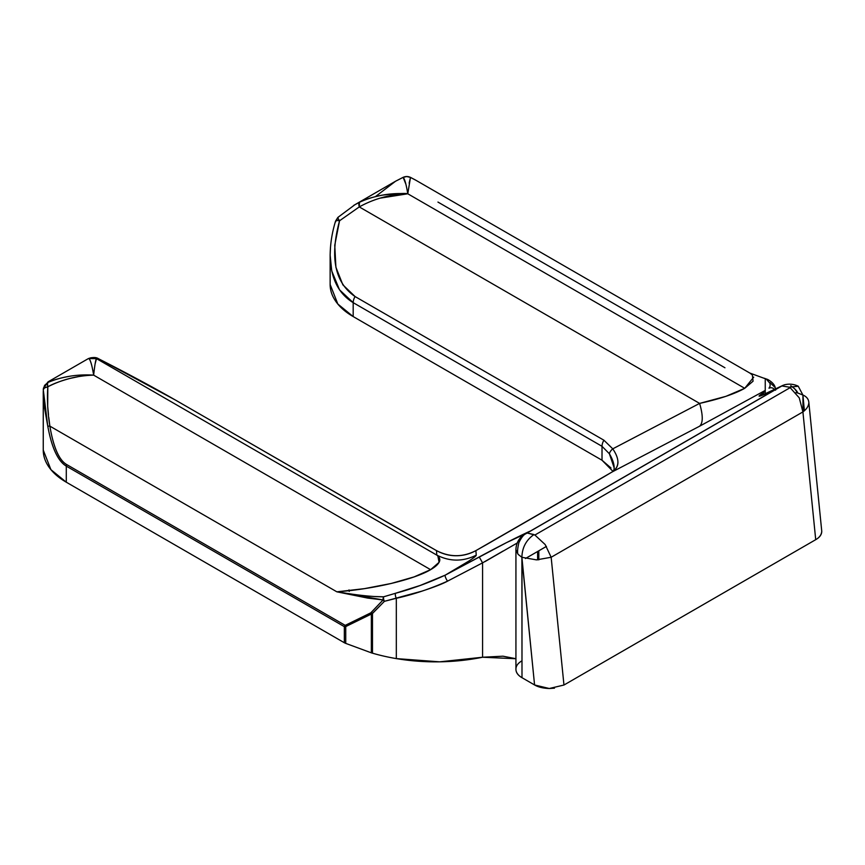 <?xml version="1.0" encoding="UTF-8"?>
<svg xmlns="http://www.w3.org/2000/svg" width="865" height="865" viewBox="0 0 865 865"><rect width="100%" height="100%" fill="white"/><g stroke="black" fill="none" stroke-linecap="round" stroke-linejoin="round"><path stroke-width="1.3" d="M48.797 417.579L49.867 426.131L336.863 591.822L364.479 588.633L391.185 583.475L414.065 576.912L430.597 569.667L93.658 375.14C77.418 374.113 62.183 376.545 47.964 382.427L47.478 383.963A8.282 6.758 180 0 0 43.293 389.52A8.282 3.319 -178.4 0 0 43.282 389.618A8.282 3.319 -178.4 0 0 43.282 389.704A8.282 3.319 1.6 0 1 43.282 389.618A8.282 3.319 1.6 0 1 43.293 389.52A8.282 6.758 -0 0 1 47.478 383.963A8.282 2.541 -114 0 1 47.964 382.427L44.58 385.401L43.282 389.542L44.602 387.888L47.824 386.796L47.683 406.193L48.472 414.692M354.542 204.919L359.429 202.291L359.278 206.919L699.612 403.404L612.766 448.838L603.921 440.22L355.082 296.554L342.875 284.855L335.901 267.263L334.755 245.282L339.545 220.77L359.278 206.919L699.612 403.404L725.919 396.332L744.722 388.309L753.08 381.184L752.355 374.956L749.869 373.075L415.373 179.963L410.486 177.412L406.734 176.536A8.282 8.239 -15.3 0 1 410.486 177.412L410.096 177.228M335.815 221.7A8.282 1.73 17 0 1 335.566 221.126A8.282 1.73 17 0 1 335.934 220.737A8.282 6.758 0 0 1 338.042 218.391A8.282 1.298 -132.6 0 1 337.934 217.353A8.282 1.298 -132.6 0 1 338.312 217.353M97.691 358.543L139.957 380.395L175.627 400.171L436.479 550.616L436.825 555.125L96.502 358.64L95.118 363.851M77.72 376.783L69.838 378.47C60.42 381.032 53.089 383.8 47.824 386.796C62.075 379.497 77.353 375.615 93.658 375.14L430.597 569.667C435.268 566.964 438.177 564.337 439.334 561.785C440.426 559.406 439.593 557.19 436.825 555.125L96.502 358.64L99.616 359.299C128.042 373.799 153.375 387.423 175.627 400.171L436.479 550.616C442.912 554.076 449.508 555.795 456.266 555.752C463.035 555.752 469.576 554.054 475.891 550.627L612.204 471.922L699.526 426.25L765.244 390.407L699.526 426.25L612.204 471.922C615.945 469.544 617.859 466.354 617.934 462.375L617.934 462.278M405.869 184.191L403.155 177.357C404.669 178.817 406.204 184.288 407.783 193.782C390.429 192.668 374.307 195.512 359.429 202.291C364.792 199.458 372.491 197.069 382.525 195.133C397.1 193.533 405.523 193.09 407.783 193.782L744.722 388.309L407.783 193.782L379.865 198.193M798.179 386.19C793.735 384.049 789.075 383.606 784.209 384.871L781.895 385.952L789.248 387.174L781.895 385.952L527.185 533.002L534.884 535.035L790.134 387.671L789.248 387.174L798.244 386.223L802.915 395.035L797.692 392.98L802.915 395.035L803.023 411.827L803.023 397.111L804.385 410.702L802.915 395.035C806.634 396.635 808.613 399.154 808.862 402.614C808.613 406.096 806.623 409.199 802.915 411.913L815.717 539.673L563.958 685.026L815.717 539.673C819.501 537.533 821.512 534.711 821.75 531.197C821.772 534.516 819.76 537.338 815.717 539.673L802.915 411.913L799.249 397.846L790.134 387.671L534.884 535.035L545.166 544.55L551.156 557.265L802.915 411.913L551.156 557.265L563.958 685.026L549.286 688.508L534.57 684.961L521.995 677.695C517.994 675.392 515.972 672.602 515.929 669.337C515.886 666.072 517.832 663.271 521.768 660.925M515.929 658.719L502.987 656.189L482.573 657.238L439.636 661.833L396.321 658.6A140.779 81.278 180 0 1 372.48 653.183A140.757 81.267 180 0 1 371.701 652.956A4.141 2.39 180 0 1 371.355 652.837L345.74 643.387A8.282 4.779 180 0 1 344.346 642.738L66.291 482.205C58.917 477.945 53.23 473.036 49.24 467.468C45.25 461.91 43.25 456.114 43.25 450.092L50.927 469.663L66.291 482.205L344.346 642.738L344.346 626.649L66.291 466.116L66.291 482.205L66.291 466.116C62.183 463.748 58.539 459.164 55.371 452.373C52.311 445.799 49.77 437.02 47.748 426.034L44.429 407.48L43.25 392.061L43.25 450.092M484.919 561.645L517.227 542.993L484.919 561.645M610.993 467.987L602.018 460.234L353.18 316.568C345.805 312.308 340.118 307.399 336.128 301.842C332.138 296.273 330.138 290.478 330.138 284.455L337.826 304.026L353.18 316.568L602.018 460.234L602.018 446.308L353.18 302.653L353.18 316.568L353.18 302.653L339.523 289.829L331.738 270.94L330.138 255.11L330.495 247.174M348.995 589.93L349.244 591.433M765.244 393.899L761.73 393.856L765.244 391.391L761.73 393.856C758.54 396.008 758.237 396.667 760.811 395.813L781.765 385.931L526.536 533.283L506.62 542.571L445.248 575.139L468.235 561.439C473.62 557.968 476.291 555.871 476.237 555.168L475.891 550.627L476.237 555.168C463.089 561.742 449.951 561.72 436.825 555.125L436.479 550.616C449.714 557.406 462.851 557.406 475.891 550.627L612.204 471.922C619.6 466.873 619.794 459.174 612.766 448.838L699.612 403.404C703.148 415.546 703.115 423.158 699.526 426.25C703.115 423.158 703.148 415.546 699.612 403.404C719.626 399.003 734.666 393.964 744.722 388.309L753.707 377.151M375.518 196.56L395.597 181.207L403.155 177.357A8.282 8.239 -15.3 0 1 406.734 176.536L403.155 177.357L395.467 181.282L353.666 205.438M91.582 364.911L91.149 363.354C90.122 360.089 89.322 358.499 88.749 358.575C90.338 359.451 91.982 364.976 93.658 375.14C94.761 364.933 95.712 359.44 96.502 358.64L99.616 359.299A8.282 5.006 116.9 0 0 99.399 359.18L98.653 358.845C96.404 357.191 93.009 357.094 88.435 358.553L48.018 381.876L43.455 388.147L47.964 382.427C53.068 379.995 60.377 377.929 69.924 376.243M769.958 382.579L774.899 387.304M437.301 555.481L436.825 555.125C449.951 561.72 463.089 561.742 476.237 555.168C475.88 556.887 465.543 563.537 445.237 575.139L420.152 585.475L395.424 593.293A4.141 1.946 74.7 0 0 396.321 598.288L396.321 658.6A140.757 81.267 0 0 0 482.573 657.238L482.573 562.856L447.562 581.15C442.577 583.875 433.992 587.216 421.796 591.173L384.428 601.316L371.701 614.161L371.701 652.956A140.757 81.267 0 0 0 372.48 653.183L372.48 613.501L372.48 653.183A140.779 81.278 0 0 0 396.321 658.6L396.321 598.288C413.232 594.547 430.305 588.838 447.562 581.15L482.573 562.856L503.127 551.016M515.929 658.73L482.573 657.238L482.573 562.856L479.221 556.963L482.573 562.856M43.282 389.704L47.748 426.034C51.749 447.756 57.933 461.11 66.291 466.116L344.346 626.649L344.346 642.738A8.282 4.779 0 0 0 345.74 643.387L371.355 652.837L371.355 614.042L345.74 626.574L345.74 643.387L345.74 626.574L344.346 626.649L345.211 625.363L66.454 464.418C62.745 462.278 59.49 457.974 56.69 451.519C53.89 445.053 51.619 436.598 49.867 426.131L336.863 591.822L367.733 598.093L383.087 599.942L370.739 612.874L345.211 625.363L66.454 464.418C58.971 459.931 53.446 447.173 49.867 426.131C47.651 412.659 46.969 399.543 47.824 386.796A8.282 2.541 -114 0 1 47.478 383.963L47.824 386.796A8.282 3.319 -178.4 0 0 43.293 389.52M724.946 367.766L437.95 202.075M330.43 247.963L330.138 254.743C330.387 277.427 338.074 293.397 353.18 302.653A8.282 4.779 -60 0 1 355.082 296.554C334.809 282.671 329.63 257.402 339.545 220.77L359.278 206.919C374.199 198.658 390.364 194.279 407.783 193.782L410.486 177.412L409.134 183.153M563.958 685.026L551.156 557.265L536.473 559.871L521.887 557.298L534.57 684.961L521.995 559.363L521.995 677.695L534.57 684.961C538.279 687.124 543.188 688.302 549.286 688.508L554.465 688.162M525.466 558.509L538.819 550.8L525.466 558.509M537.608 559.871L537.608 551.502L537.608 559.871M538.819 550.8L546.442 546.399L538.819 550.8L538.819 559.839M525.661 533.856L527.185 533.002A4.141 2.39 -120 0 0 526.807 533.121A4.141 2.39 60 0 1 527.185 533.002L781.895 385.952A4.141 2.39 -120 0 0 781.517 386.071L525.661 533.856C523.552 534.754 521.281 537.706 518.859 542.701C517.432 549.015 517.194 552.908 518.135 554.379L521.887 557.298L518.135 554.379L515.929 549.751L515.929 669.251A20.695 11.948 0 0 0 521.995 677.695L521.887 557.298C522.179 547.545 526.212 539.965 533.975 534.559L527.185 533.002L525.661 533.856L529.575 531.37C515.724 537.792 498.943 546.323 479.221 556.963L445.248 575.139C428.424 582.902 411.816 588.957 395.435 593.304L383.606 596.796C372.826 596.882 357.245 595.228 336.863 591.822C373.172 589.206 414.086 579.539 430.597 569.678L439.085 562.315L437.863 555.957M612.885 471.295L602.018 460.234L602.018 446.308L609.393 453.768C612.647 459.283 614.226 464.018 614.139 467.987M749.825 373.053L766.379 379.13L770.045 383.465L770.099 386.093L768.996 388.212M339.545 220.77A8.282 1.73 -163 0 0 335.934 220.737A8.282 1.73 -163 0 0 335.588 221.051L337.891 217.385A8.282 1.298 47.4 0 0 338.042 218.391A8.282 1.298 47.4 0 0 339.545 220.77L338.042 218.391A8.282 6.758 180 0 0 335.934 220.737A8.282 1.73 17 0 1 339.545 220.77M355.082 296.554A8.282 4.779 120 0 0 353.18 302.653L602.018 446.308A8.282 4.779 -60 0 1 603.921 440.22L355.082 296.554M603.921 440.22A8.282 4.779 120 0 0 602.018 446.308L609.393 453.768A8.282 4.52 -32.4 0 1 612.766 448.838L603.921 440.22M612.766 448.838A8.282 4.52 147.6 0 0 609.393 453.768L614.139 467.727C614.193 469.965 613.404 471.436 611.771 472.171A8.282 6.888 58.2 0 1 612.204 471.922A8.282 6.888 -121.8 0 0 611.76 472.171L603.727 476.95A8.282 4.779 60 0 1 603.932 476.842A8.282 4.779 -120 0 0 603.727 476.961A8.282 4.779 -120 0 0 603.532 477.08M603.727 476.95L486.627 544.561A8.282 4.779 60 0 1 486.844 544.453A8.282 4.779 -120 0 0 486.627 544.561A8.282 4.779 -120 0 0 486.433 544.68M486.627 544.561L475.815 550.659A8.282 2.044 61 0 1 475.891 550.627A8.282 2.044 -119 0 0 475.804 550.67A8.282 2.044 -119 0 0 475.739 550.713M436.598 550.681A8.282 1.784 119 0 0 436.544 550.637A8.282 1.784 119 0 0 436.479 550.616A8.282 1.784 -61 0 1 436.544 550.637L424.65 543.934A8.282 4.779 120 0 0 424.466 543.826A8.282 4.779 -60 0 1 424.661 543.934A8.282 4.779 -60 0 1 424.834 544.042A8.282 4.779 120 0 0 424.661 543.934L175.822 400.268A8.282 4.779 120 0 0 175.627 400.171A8.282 4.779 -60 0 1 175.822 400.268A8.282 4.779 120 0 1 175.995 400.387M96.502 358.64L88.749 358.575A8.282 8.261 -26.2 0 1 96.502 358.64M99.616 359.299A8.282 7.958 -68.9 0 0 98.61 358.824M359.278 206.919A8.282 2.725 -116.1 0 1 359.429 202.291L355.007 204.648L337.901 217.385M395.597 181.207L403.339 177.228L406.734 176.492L410.302 177.293A8.282 2.638 115.4 0 1 410.486 177.412L416.108 180.385M47.748 426.034A8.282 1.038 -9.5 0 0 49.867 426.131A8.282 1.038 170.5 0 1 47.748 426.034M66.291 466.116A8.282 4.779 -60 0 1 66.454 464.418A8.282 4.779 120 0 0 66.291 466.116M528.493 531.964L525.498 533.727A18.219 18.197 118.7 0 0 515.951 550.27L518.135 554.379M779.279 387.174L780.1 386.72A18.219 6.488 62.5 0 0 779.862 386.86A18.219 6.488 -117.5 0 1 780.111 386.72L779.862 386.86M821.75 531.197L808.862 402.614M515.929 549.762L515.951 550.27A18.219 18.197 -61.3 0 1 525.498 533.727M790.783 385.736L794.546 388.634L797.681 392.991C797.335 391.272 795.032 388.85 790.783 385.693M797.692 392.98L795.843 392.678M761.73 393.856C755.913 397.965 760.605 396.419 775.786 389.218L775.473 389.369M445.248 575.139A4.141 0.962 62.2 0 0 445.572 577.496A4.141 0.962 62.2 0 0 447.562 581.15A4.141 0.962 -117.8 0 1 445.572 577.496A4.141 0.962 -117.8 0 1 445.248 575.139M396.321 598.288A4.141 1.946 -105.3 0 1 395.435 593.304L383.628 596.807A4.141 2.238 75.2 0 0 384.428 601.316L396.321 598.288M774.553 389.801A4.141 4.12 -139.4 0 0 769.017 388.212A4.141 4.12 40.6 0 1 774.553 389.801M766.412 379.14A4.141 3.979 -65.1 0 1 767.763 379.508A4.141 3.979 114.9 0 0 766.585 379.162M353.861 594.428L336.863 591.822L383.087 599.942L383.628 596.807L375.129 596.536M345.816 626.53L371.355 614.042A4.141 2.952 -116.1 0 1 370.739 612.874L345.211 625.363A4.141 2.952 63.9 0 0 345.816 626.53A4.141 2.952 -116.1 0 1 345.211 625.363L345.113 625.482A4.141 2.973 60 0 0 345.74 626.574L345.816 626.53M345.113 625.482L344.346 626.649L345.74 626.574L345.113 625.482M372.48 613.501L384.428 601.316A4.141 2.682 -140.7 0 1 383.087 599.942L371.496 612.215A4.141 2.822 48.3 0 0 372.48 613.501A4.141 2.822 -131.7 0 1 371.496 612.215L370.739 612.874A4.141 2.833 49.1 0 0 371.701 614.161L372.48 613.501M371.701 614.161A4.141 2.833 -130.9 0 1 370.739 612.874A4.141 2.952 63.9 0 0 371.355 614.042A4.141 2.39 -0 0 0 371.701 614.161A4.141 2.39 180 0 1 371.355 614.042L371.355 652.837A4.141 2.39 0 0 0 371.701 652.956L371.701 614.161M384.428 601.316A4.141 2.238 -104.8 0 1 383.628 596.807A4.141 2.865 94.1 0 0 383.087 599.942A4.141 2.682 39.3 0 0 384.428 601.316M782.803 385.39L781.517 386.071A4.141 2.39 60 0 1 781.895 385.952L782.857 385.368M43.25 392.029L43.455 388.136M765.244 394.04L765.244 379.767M330.138 284.455L330.138 255.11M335.577 221.062C332.117 232.285 330.311 243.508 330.16 254.743M475.815 550.659C462.786 557.374 449.703 557.363 436.544 550.637M99.41 359.18L175.822 400.268M410.302 177.293L415.33 179.931M525.023 533.965C519.195 537.608 516.167 542.852 515.929 549.718M761.287 395.651L775.624 389.282M764.044 378.178L767.731 379.486C774.694 383.271 775.256 387.65 775.213 387.574L775.591 390.18"/></g></svg>

